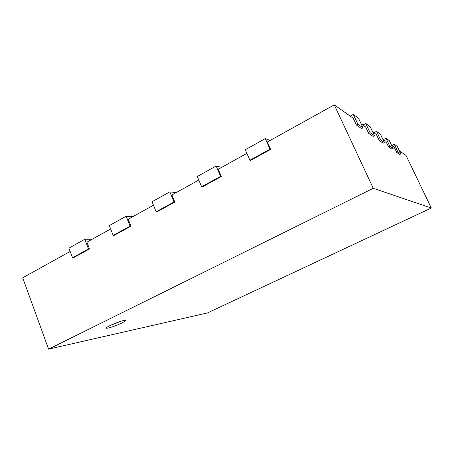 <?xml version="1.0" encoding="UTF-8"?>
<svg xmlns="http://www.w3.org/2000/svg" width="454" height="454" viewBox="0 0 454 454"><rect width="100%" height="100%" fill="white"/><g stroke="black" fill="none" stroke-linecap="round" stroke-linejoin="round"><path stroke-width="0.68" d="M92.1 239.275L84.813 239.258L68.912 248.128L72.549 257.747L73.542 257.707L89.5 248.934L86.901 242.158L110.662 228.969M89.5 248.934L88.53 248.957L72.549 257.747M84.813 239.258L88.53 248.957M270.124 140.462L265.306 138.583L245.291 149.746L249.876 160.245L250.557 160.444L270.646 149.406L267.355 142L334.263 104.863L373.262 188.308L48.584 349.137L22.7 277.791L70.166 251.448M399.384 150.785L406.058 155.489L431.3 208.017L373.262 188.308M391.586 145.286L394.168 147.107L396.711 152.413L399.713 154.451L400.859 153.866L397.886 151.818L396.711 152.413M382.762 139.066L385.86 141.245L388.545 146.88L391.933 149.173L393.147 148.554L389.787 146.239L388.545 146.88M372.706 131.972L376.428 134.6L379.277 140.598L383.131 143.209L384.419 142.539L380.6 139.911L379.277 140.598M361.134 123.811L365.64 126.989L368.676 133.408L373.097 136.404L374.465 135.684L370.084 132.664L368.676 133.408M334.263 104.863L353.178 118.205L356.43 125.105L361.549 128.578L363.013 127.795L357.934 124.294L356.43 125.105M221.722 167.327L216.155 165.994L197.308 176.51L201.627 186.776L202.399 186.906L221.319 176.51L218.226 169.268L246.868 153.367M176.061 192.672L169.847 191.826L152.062 201.746L156.136 211.785L156.993 211.853L174.841 202.047L171.924 194.965L198.795 180.051M132.92 216.615L126.138 216.206L109.335 225.581L113.177 235.405L114.107 235.416L130.973 226.149L128.221 219.225L153.469 205.208M48.584 349.137L207.489 312.919L431.3 208.017M130.973 226.149L130.071 226.115L113.177 235.405M126.138 216.206L130.071 226.115M174.841 202.047L174.013 201.956L156.136 211.785M169.847 191.826L174.013 201.956M221.319 176.51L220.582 176.356L201.627 186.776M216.155 165.994L220.582 176.356M270.646 149.406L270.005 149.179L249.876 160.245M265.306 138.583L270.005 149.179M363.013 127.795L358.495 118.227L353.291 114.442L350.216 116.111M353.291 114.442L357.934 124.294M374.465 135.684L370.237 126.768L365.742 123.499L362.871 125.037M365.742 123.499L370.084 132.664M384.419 142.539L380.441 134.191L376.525 131.342L373.824 132.761M376.525 131.342L380.6 139.911M393.147 148.554L389.396 140.7L385.945 138.198L383.403 139.52M385.945 138.198L389.787 146.239M400.859 153.866L397.307 146.46L394.254 144.241L391.853 145.473M394.254 144.241L397.886 151.818M121.49 323.169C115.838 325.978 106.452 329.036 106.378 328.06C105.339 326.801 125.383 318.89 125.383 320.547C125.429 320.984 124.129 321.858 121.49 323.169M109.982 325.586L121.122 321.182"/></g></svg>
